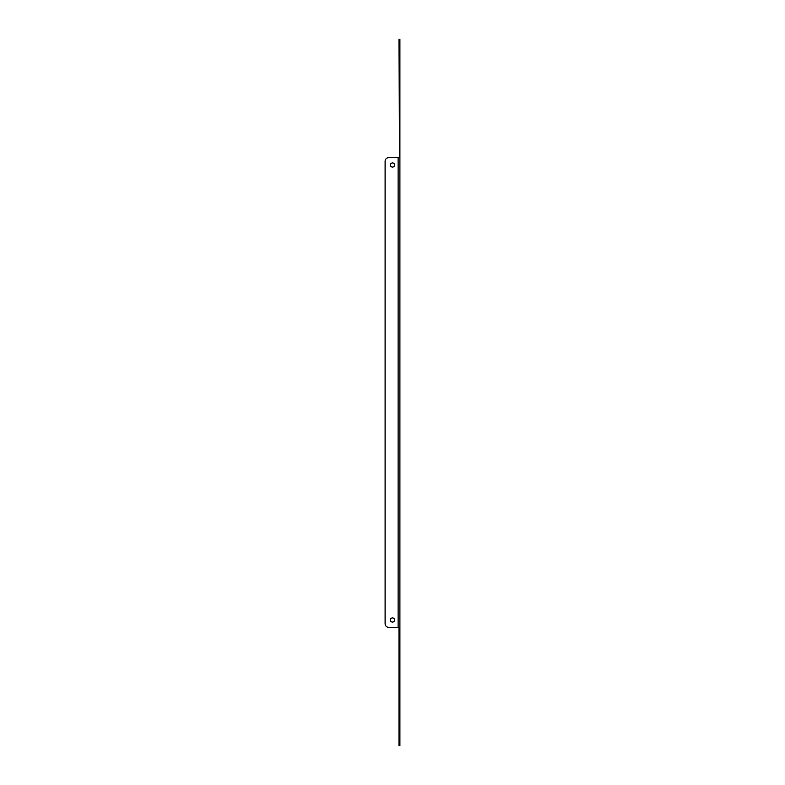 <?xml version="1.0" encoding="UTF-8"?>
<svg xmlns="http://www.w3.org/2000/svg" width="785" height="785" viewBox="0 0 785 785"><rect width="100%" height="100%" fill="white"/><g stroke="black" fill="none" stroke-linecap="round" stroke-linejoin="round"><path stroke-width="1.18" d="M399.899 39.25L399.006 39.25L399.899 39.25L399.899 157.618L388.801 157.618A3.699 3.699 0 0 0 385.101 161.317L385.101 623.683A3.699 3.699 0 0 0 388.801 627.382L399.899 627.774L399.899 745.75L399.006 745.75L399.899 745.75M399.899 157.618L399.899 627.774L399.006 627.774L399.006 745.75M399.006 39.25L399.467 157.618M394.58 619.983A2.08 2.08 0 0 1 391.46 621.789A2.08 2.08 0 0 1 391.46 618.188A2.08 2.08 0 0 1 394.58 619.983M394.58 165.017A2.08 2.08 0 0 1 391.46 166.812A2.08 2.08 0 0 1 391.46 163.211A2.08 2.08 0 0 1 394.58 165.017M399.899 742.051L399.006 742.051M398.123 157.618L398.123 627.382M399.899 42.949L399.006 42.949"/></g></svg>
